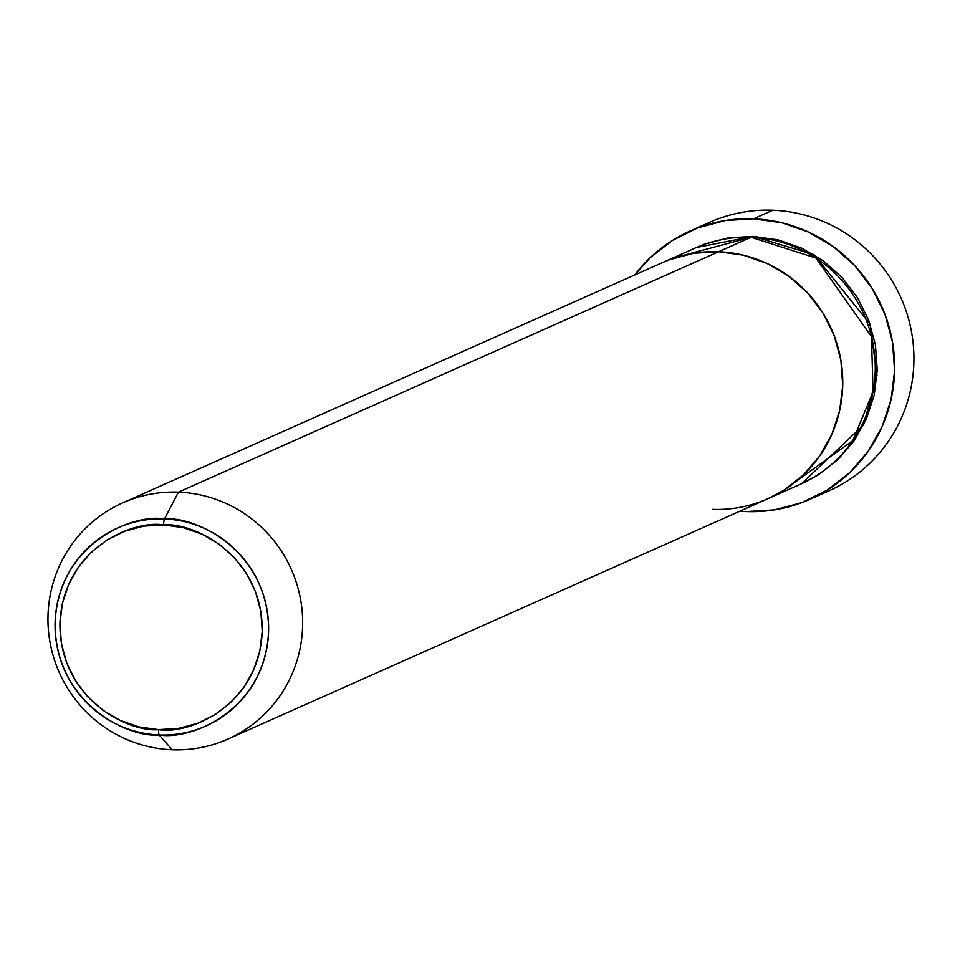 <?xml version="1.0" encoding="UTF-8"?>
<svg xmlns="http://www.w3.org/2000/svg" width="960" height="960" viewBox="0 0 960 960"><rect width="100%" height="100%" fill="white"/><g stroke="black" fill="none" stroke-linecap="round" stroke-linejoin="round"><path stroke-width="1.44" d="M699.996 227.04A146.916 144.264 66 0 1 772.8 210.228A146.916 144.264 -114 0 0 709.488 222.384L690.192 230.964A146.916 144.264 66 0 1 753.516 218.82L772.8 210.228L753.516 218.82A146.916 144.264 66 0 1 891.756 337.98A146.916 144.264 66 0 1 809.676 499.416A146.916 144.264 66 0 1 746.364 511.572A146.916 144.264 66 0 1 739.908 511.176L746.364 511.572L774.648 509.856L801.996 502.572L827.34 490.008L849.708 472.656L868.236 451.176L882.228 426.384L891.132 399.24L894.6 370.8L892.524 342.132L884.964 314.352L872.208 288.528L854.76 265.644L833.28 246.6L808.608 232.104L781.668 222.72L753.516 218.82L725.22 220.536L697.884 227.82L672.54 240.372L650.172 257.724L634.764 274.944A146.916 144.264 66 0 1 690.192 230.964M696.348 247.536L753.084 236.376L813.984 254.664L870.084 324.12L876.996 375.492L863.616 424.836L801.492 483.756L818.052 475.032L837.732 459.768L854.04 440.856L866.352 419.04L874.188 395.16L877.248 370.128L875.412 344.892L868.752 320.448L857.532 297.732L842.184 277.596L823.284 260.832L801.564 248.076L777.864 239.82L753.084 236.376L728.184 237.9L704.124 244.296L696.288 247.56M783.72 490.284L852.804 440.616L873.036 391.74L871.488 336.684L815.892 258.036L751.056 237.288A129.288 126.96 -114 0 0 695.328 247.98L662.844 262.44A129.288 126.96 66 0 1 718.572 251.748L751.056 237.288L718.572 251.748L693.672 253.26L669.612 259.668L662.364 262.656L669.612 259.668L693.672 253.26L718.572 251.748A129.288 126.96 66 0 1 840.216 356.604A129.288 126.96 66 0 1 767.988 498.672A129.288 126.96 66 0 1 712.272 509.364M679.608 256.368L751.056 237.288A129.288 126.96 -114 0 1 872.7 342.144A129.288 126.96 -114 0 1 800.484 484.212L767.988 498.672A129.288 126.96 -114 0 0 840.216 356.604A129.288 126.96 -114 0 0 718.572 251.748L743.34 255.18L767.04 263.436L788.76 276.192L807.66 292.956L823.02 313.092L834.24 335.82L840.888 360.264L842.724 385.488L839.664 410.52L831.828 434.4L819.516 456.216L803.208 475.128L783.528 490.404L767.544 498.876L783.528 490.404L803.208 475.128L819.516 456.216L831.828 434.4L839.664 410.52L842.724 385.488L840.888 360.264L834.24 335.82L823.02 313.092L807.66 292.956L788.76 276.192L767.04 263.436L743.34 255.18L718.572 251.748A129.288 126.96 -114 0 0 662.844 262.44L122.736 502.836A129.288 126.96 66 0 1 178.452 492.144A129.288 126.96 -114 0 0 48 616.032A129.288 126.96 -114 0 0 172.164 749.772L159.204 734.964A5.88 0.996 -87.8 0 1 158.592 729.636C128.904 732.612 59.46 699.18 59.94 623.364C63.168 547.656 134.1 519.672 163.596 524.928A5.88 0.996 -87.8 0 1 164.484 518.94C133.368 513.384 58.512 542.928 55.092 622.812C54.6 702.816 127.872 738.096 159.204 734.964A108.408 106.452 66 0 1 55.092 622.812A108.408 106.452 66 0 1 164.484 518.94L178.452 492.144L718.572 251.748L178.452 492.144A129.288 126.96 66 0 1 300.108 597A129.288 126.96 66 0 1 227.88 739.08A129.288 126.96 66 0 1 172.164 749.772A129.288 126.96 66 0 1 50.508 644.916A129.288 126.96 66 0 1 122.736 502.836M809.676 499.416L828.972 490.836A146.916 144.264 -114 0 0 911.04 329.388A146.916 144.264 -114 0 0 772.8 210.228A146.916 144.264 66 0 1 912 334.668A146.916 144.264 66 0 1 819.168 494.76M172.164 749.772A129.288 126.96 -114 0 0 302.616 625.884A129.288 126.96 -114 0 0 178.452 492.144L164.484 518.94A108.408 106.452 66 0 1 268.596 631.08A108.408 106.452 66 0 1 159.204 734.964L172.164 749.772M158.592 729.636L138.9 726.912L120.072 720.348L102.816 710.208L87.792 696.888L75.588 680.892L66.672 662.832L61.392 643.416L59.94 623.364L62.364 603.48L68.592 584.496L78.372 567.156L91.332 552.144L106.968 540L124.692 531.216L143.808 526.128L163.596 524.928L183.276 527.664L202.116 534.216L219.372 544.356L234.396 557.676L246.588 573.672L255.504 591.732L260.796 611.16L262.248 631.2L259.824 651.096L253.596 670.068L243.816 687.408L230.856 702.432L215.208 714.564L197.496 723.348L178.38 728.436L158.592 729.636A5.88 0.996 92.2 0 0 159.204 734.964C190.32 740.508 265.188 710.976 268.596 631.08C269.088 551.076 195.816 515.808 164.484 518.94A5.88 0.996 92.2 0 0 163.596 524.928C193.284 521.964 262.728 555.384 262.248 631.2C259.02 706.908 188.076 734.904 158.592 729.636M767.988 498.672L227.88 739.08"/></g></svg>
